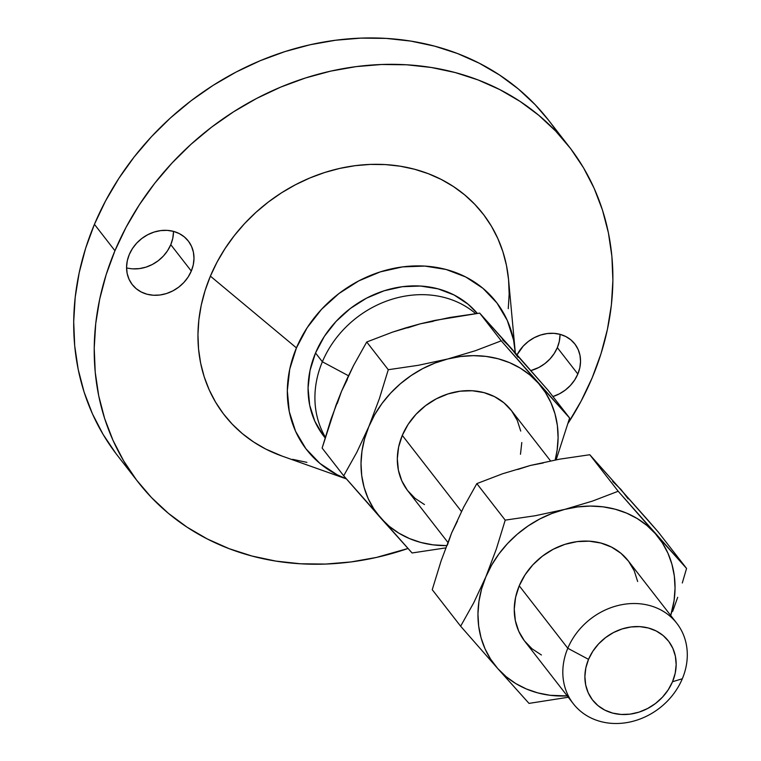 <?xml version="1.0" encoding="UTF-8"?>
<svg xmlns="http://www.w3.org/2000/svg" width="761" height="761" viewBox="0 0 761 761"><rect width="100%" height="100%" fill="white"/><g stroke="black" fill="none" stroke-linecap="round" stroke-linejoin="round"><path stroke-width="1.14" d="M173.479 232.019L172.766 238.383L170.778 244.671L191.296 271.068A35.501 30.535 -37.9 0 1 163.425 294.374A35.501 30.535 -37.9 0 1 132.252 284.595A35.501 30.535 -37.9 0 1 129.265 254.545L127.277 260.833L126.564 267.197L127.154 273.389L129.009 279.182L132.062 284.338L136.2 288.676L141.27 292.015L147.073 294.231L153.38 295.239L159.943 295.002L166.526 293.527L172.871 290.864L178.73 287.135L183.886 282.464L188.129 277.042L191.296 271.068L193.284 264.78L193.988 258.407L193.408 252.214L191.553 246.421L188.5 241.266L184.352 236.928L179.292 233.589L173.489 231.373L167.182 230.364L160.619 230.612L154.026 232.086L147.691 234.74L141.831 238.478L136.676 243.139L132.433 248.571L129.265 254.545A35.501 30.535 -37.9 0 1 157.137 231.23A35.501 30.535 -37.9 0 1 188.309 241.018A35.501 30.535 -37.9 0 1 191.296 271.068L170.778 244.671A35.501 30.535 142.1 0 0 173.479 231.373M517.052 354.845A35.501 30.535 -37.9 0 1 574.85 343.972A35.501 30.535 -37.9 0 1 577.846 374.022L557.328 347.634A35.501 30.535 142.1 0 0 560.02 334.336M676.795 623.288A65.541 56.371 -37.9 0 1 682.322 678.764A65.541 56.371 142.1 0 0 649.447 605.49A65.541 56.371 142.1 0 0 567.792 648.258L588.529 659.359A48.057 41.341 -37.9 0 1 648.41 628.006A48.057 41.341 -37.9 0 1 672.524 681.732L668.225 689.818L662.479 697.162L655.506 703.487L647.573 708.539L638.993 712.144L630.079 714.141L621.176 714.455L612.643 713.095L604.795 710.099L597.937 705.58L592.324 699.711L588.186 692.719L585.675 684.881L584.886 676.5L585.846 667.882L588.529 659.359L592.829 651.273L598.574 643.93L605.547 637.613L613.48 632.553L622.07 628.957L630.983 626.959L639.877 626.636L648.41 628.006L656.258 631.002L663.126 635.521L668.729 641.39L672.867 648.372L675.378 656.21L676.168 664.6L675.207 673.219L672.524 681.732L682.322 678.764L672.524 681.732A48.057 41.341 -37.9 0 1 612.643 713.095A48.057 41.341 -37.9 0 1 588.529 659.359L567.792 648.258A65.541 56.371 -37.9 0 1 619.254 605.223A65.541 56.371 -37.9 0 1 676.795 623.288L628.244 560.828A65.541 56.371 142.1 0 0 570.693 542.774A65.541 56.371 142.1 0 0 519.23 585.799A65.541 56.371 142.1 0 0 524.757 641.276L573.318 703.735A65.541 56.371 -37.9 0 1 567.792 648.258L519.23 585.799L567.792 648.258A65.541 56.371 142.1 0 0 600.667 721.533A65.541 56.371 142.1 0 0 682.322 678.764A65.541 56.371 -37.9 0 1 630.859 721.799A65.541 56.371 -37.9 0 1 573.318 703.735M424.467 504.562L415.106 498.398L407.458 490.398L401.818 480.866L398.393 470.184L397.318 458.74L398.631 446.992L402.293 435.378L461.47 511.497L402.293 435.378A65.541 56.371 142.1 0 0 407.82 490.855L447.829 542.327M323.282 435.511L314.816 421.223L309.679 405.185L308.062 388.024L310.041 370.398L315.53 352.98A98.302 84.557 142.1 0 1 391.211 288.79A98.302 84.557 142.1 0 1 477.318 313.399L468.091 304.219L454.06 294.973L438.003 288.838L420.548 286.041L402.35 286.707L384.115 290.788L366.555 298.141L350.326 308.49L336.067 321.418L324.31 336.438L315.53 352.98L322.369 361.779L348.49 375.763L322.369 361.779A98.302 84.557 142.1 0 0 325.318 437.109A98.302 84.557 -37.9 0 1 322.369 361.779L315.53 352.98A98.302 84.557 142.1 0 0 323.815 436.196L325.099 437.841M346.369 478.869A120.152 103.344 -37.9 0 1 296.438 347.891L210.388 276.148A163.843 140.928 142.1 0 0 281.884 456.01L346.417 478.926M548.681 120.371L535.135 104.657L518.231 88.875L499.539 75.016L479.249 63.201L457.551 53.546L434.655 46.155L410.778 41.084L386.15 38.402L361.018 38.117L335.611 40.238L310.174 44.737L284.966 51.586L260.214 60.709L236.167 72.019L213.051 85.403L191.097 100.747L170.502 117.888L151.477 136.666L134.202 156.899L118.84 178.397L105.541 200.952L94.431 224.333A273.075 234.883 142.1 0 0 117.451 455.497L137.969 481.884A273.075 234.883 -37.9 0 1 114.94 250.73L94.431 224.333L85.612 248.333L79.192 272.723L75.206 297.247L73.703 321.684L74.702 345.798L78.183 369.351L84.119 392.124L92.462 413.889L103.116 434.445L115.976 453.585M558.336 133.907A273.075 234.883 142.1 0 0 548.624 120.286A273.075 234.883 142.1 0 0 308.852 45.042A273.075 234.883 142.1 0 0 94.431 224.333L114.94 250.73A273.075 234.883 -37.9 0 1 329.361 71.429A273.075 234.883 -37.9 0 1 569.133 146.683A273.075 234.883 -37.9 0 1 592.163 377.837A273.075 234.883 -37.9 0 1 568.153 423.164M567.754 423.782L581.052 401.228L592.163 377.837L600.971 353.836L607.402 329.456L611.387 304.933L612.89 280.495L611.892 256.381L608.4 232.828L602.465 210.055L594.132 188.29L583.478 167.734L570.607 148.595L555.654 131.054L538.75 115.272L520.058 101.403L499.768 89.589L478.07 79.934L455.173 72.542L431.297 67.482L406.669 64.79L381.527 64.504L356.119 66.626L330.693 71.125L305.484 77.974L280.733 87.096L256.685 98.407L233.57 111.8L211.615 127.135L191.021 144.276L171.996 163.054L154.721 183.287L139.358 204.785L126.05 227.339L114.94 250.73L106.131 274.731L99.701 299.111L95.724 323.634L94.221 348.072L95.22 372.186L98.702 395.739L104.638 418.512L112.98 440.277L123.634 460.833L136.495 479.972L151.458 497.523L168.362 513.304L187.044 527.164L207.334 538.978L229.032 548.633L251.939 556.025L275.815 561.085L300.433 563.777L325.575 564.063L350.983 561.941L376.41 557.442L407.991 548.481A273.075 234.883 -37.9 0 1 137.969 481.884M556.158 459.796L569.618 418.017L548.063 390.288L569.618 418.017L501.242 340.833L475.416 350.707L447.658 359.002L418.312 365.299L388.281 369.713L379.397 398.593L368.885 426.483L356.814 452.319L343.687 475.787L412.062 552.971L445.699 547.901L412.062 552.971L380.776 518.108A103.772 89.256 -37.9 0 1 368.885 426.483A103.772 89.256 -37.9 0 1 447.658 359.002A103.772 89.256 -37.9 0 1 538.331 383.154L501.242 340.833L479.687 313.104L501.242 340.833L475.416 350.707L447.658 359.002L418.312 365.299L388.281 369.713L366.726 341.993L388.281 369.713L379.397 398.593L368.885 426.483L356.814 452.319L343.687 475.787L322.131 448.058L343.687 475.787L380.776 518.108L389.185 526.26L398.793 533.109L409.437 538.55L420.938 542.488L433.104 544.857L446.564 545.608A103.772 89.256 -37.9 0 1 380.776 518.108L373.727 508.805L368.134 498.512L364.11 487.392L361.722 475.644L361.009 463.478L361.979 451.083L364.624 438.678L368.885 426.483L374.697 414.697L381.965 403.53L390.564 393.161L400.343 383.782L411.13 375.554L422.745 368.6L434.997 363.054L447.658 359.002L460.529 356.519L473.39 355.653L486.003 356.405L498.17 358.773L509.68 362.712L520.324 368.153L529.932 375.002L538.331 383.154A103.772 89.256 -37.9 0 1 555.188 459.977L557.128 450.189L558.098 437.794L557.385 425.618L554.997 413.87L550.974 402.75L545.39 392.457L538.331 383.154L569.618 418.017L556.158 459.796M347.349 379.511L341.527 391.297L336.039 405.099L322.131 448.058L331.016 419.187L341.527 391.297L353.599 365.451L366.726 341.993L392.552 332.119L420.31 323.815L449.656 317.518L479.687 313.104L548.063 390.288L510.973 347.967L502.574 339.815M518.032 357.27L510.973 347.967L479.687 313.104L434.873 320.4L420.31 323.815L407.639 327.867M433.18 321.332L420.31 323.815L406.155 327.744L392.552 332.119L366.726 341.993L353.599 365.451L347.416 378.036L341.527 391.297L337.266 403.492M126.564 267.843A35.501 30.535 142.1 0 0 170.778 244.671L167.61 250.645L163.368 256.077L158.212 260.738L152.352 264.476L146.017 267.13L139.425 268.604L132.861 268.852M560.02 334.983L559.306 341.347L557.328 347.634L554.151 353.608L549.908 359.03L544.762 363.701L538.902 367.439L530.883 370.588A35.501 30.535 142.1 0 0 557.328 347.634L577.846 374.022L579.825 367.734L580.538 361.37L579.958 355.178L578.103 349.385L575.04 344.229L570.902 339.891L565.832 336.552L560.039 334.336L553.732 333.328L547.159 333.565L540.576 335.04L534.232 337.703L528.372 341.432L523.226 346.103L517.052 354.835M552.924 396.538L559.421 393.827L565.28 390.098L570.427 385.427L574.669 379.996L577.846 374.022A35.501 30.535 -37.9 0 1 552.924 396.538M508.253 308.671L509.157 294.012L508.557 279.544L506.465 265.408L502.897 251.748L497.894 238.688L491.511 226.359L483.787 214.868L474.807 204.348L464.667 194.873L453.461 186.559L441.285 179.463L428.262 173.679L414.526 169.237L400.2 166.202L385.418 164.585L370.341 164.414L355.092 165.689L339.834 168.39L324.709 172.5L309.86 177.969L295.43 184.761L281.56 192.79L268.386 201.998L256.038 212.281L244.614 223.544L234.255 235.691L225.037 248.59L217.056 262.117L210.388 276.148L205.099 290.55L201.246 305.18L198.849 319.896L197.955 334.555L198.554 349.023L200.638 363.159L204.205 376.819L209.208 389.879L215.601 402.208L223.315 413.699L232.295 424.229L242.436 433.694L253.651 442.008L265.827 449.104L282.008 456.058M292.585 459.33L306.911 462.365M515.111 350.555L508.576 279.772A163.843 140.928 142.1 0 0 378.036 164.319A163.843 140.928 142.1 0 0 210.388 276.148L296.438 347.891A120.152 103.344 -37.9 0 1 419.378 265.893A120.152 103.344 -37.9 0 1 515.111 350.555A120.152 103.344 -37.9 0 1 515.292 352.847L513.561 340.015L507.283 320.419L496.933 302.954L482.912 288.295L465.761 276.994L446.136 269.499L424.8 266.084L402.559 266.892L380.272 271.886L358.802 280.876L338.968 293.518L321.542 309.318L307.178 327.687L296.438 347.891L289.732 369.18L287.316 390.726L289.294 411.701L295.572 431.297L305.922 448.762L319.943 463.43L337.094 474.731L346.379 478.869M322.369 361.779A98.302 84.557 -37.9 0 1 475.644 313.608A98.302 84.557 142.1 0 0 322.369 361.779M550.536 460.881L511.297 410.407A65.541 56.371 142.1 0 0 453.746 392.343A65.541 56.371 142.1 0 0 402.293 435.378L408.143 424.353L415.982 414.336L425.494 405.718L436.31 398.821L448.02 393.922L460.177 391.192L472.305 390.754L483.948 392.619L494.65 396.709L504.001 402.864L511.649 410.864L517.29 420.395L520.724 431.078M521.799 442.522L520.476 454.269M628.139 498.893L621.081 489.589L612.681 481.447M543.287 462.964L530.407 465.447L517.746 469.489M457.447 521.133L451.634 532.919L447.373 545.114M648.553 520.866L658.17 531.92L686.565 568.438L655.278 533.575L646.879 525.432L637.271 518.574L626.617 513.133L615.116 509.195L602.95 506.826L590.336 506.075L577.475 506.94L564.605 509.423L551.934 513.475L539.692 519.021L528.077 525.975L517.28 534.212L507.511 543.592L498.912 553.951L491.644 565.119L485.832 576.905L481.561 589.1L478.926 601.504L477.956 613.899L478.669 626.075L481.057 637.813L485.08 648.933L490.664 659.235L497.723 668.529L506.132 676.681L515.73 683.54L526.384 688.981L537.884 692.919L550.051 695.278L567.23 695.915A103.772 89.256 -37.9 0 1 497.723 668.529L529.009 703.392L568.267 697.247L529.009 703.392L497.723 668.529A103.772 89.256 -37.9 0 1 485.832 576.905L473.742 602.779L460.633 626.208L497.723 668.529L460.633 626.208L432.238 589.689L441.142 560.771L451.634 532.919L463.725 507.045L476.833 483.615L502.631 473.751L530.407 465.447L559.725 459.149L589.794 454.736L658.17 531.92L686.565 568.438L618.189 491.254L592.391 501.118L564.605 509.423L535.297 515.72L505.218 520.134L496.324 549.062L485.832 576.905A103.772 89.256 -37.9 0 1 564.605 509.423A103.772 89.256 -37.9 0 1 655.278 533.575A103.772 89.256 -37.9 0 1 670.717 615.459L674.075 600.61L675.045 588.215L674.332 576.039L671.944 564.291L667.92 553.18L662.336 542.878L655.278 533.575L618.189 491.254L589.794 454.736L648.553 520.866M541.413 654.983L532.053 648.819L524.405 640.819L518.764 631.297L515.34 620.605L514.265 609.161L515.577 597.414L519.23 585.799L525.09 574.774L532.928 564.757L542.431 556.139L553.257 549.242L564.966 544.343L577.114 541.613L589.252 541.176L600.886 543.04L611.597 547.13L620.947 553.295L628.596 561.295L634.236 570.817L637.661 581.509M682.303 582.974L686.565 568.438L682.303 582.974M672.667 611.397L677.69 597.309L672.667 611.397M618.189 491.254L592.391 501.118L564.605 509.423L535.297 515.72L505.218 520.134L476.833 483.615L502.631 473.751L530.407 465.447L559.725 459.149L589.794 454.736L618.189 491.254M505.218 520.134L496.324 549.062L485.832 576.905L473.742 602.779L460.633 626.208L432.238 589.689L441.142 560.771L451.634 532.919L463.725 507.045L476.833 483.615L505.218 520.134M548.624 120.286L569.133 146.683"/></g></svg>
